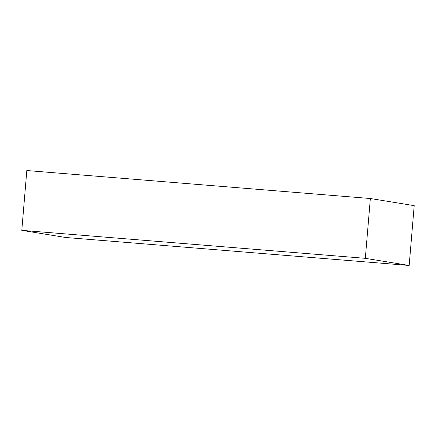 <?xml version="1.0" encoding="UTF-8"?>
<svg xmlns="http://www.w3.org/2000/svg" width="436" height="436" viewBox="0 0 436 436"><rect width="100%" height="100%" fill="white"/><g stroke="black" fill="none" stroke-linecap="round" stroke-linejoin="round"><path stroke-width="0.65" d="M414.2 205.645L409.175 265.464L365.324 258.33L370.349 198.516L414.2 205.645L409.175 265.464L65.651 237.484L409.175 265.464L365.324 258.33L21.8 230.355L26.825 170.536L370.349 198.516L365.324 258.33L21.8 230.355L65.651 237.484L21.8 230.355L26.825 170.536L370.349 198.516L414.2 205.645"/></g></svg>
